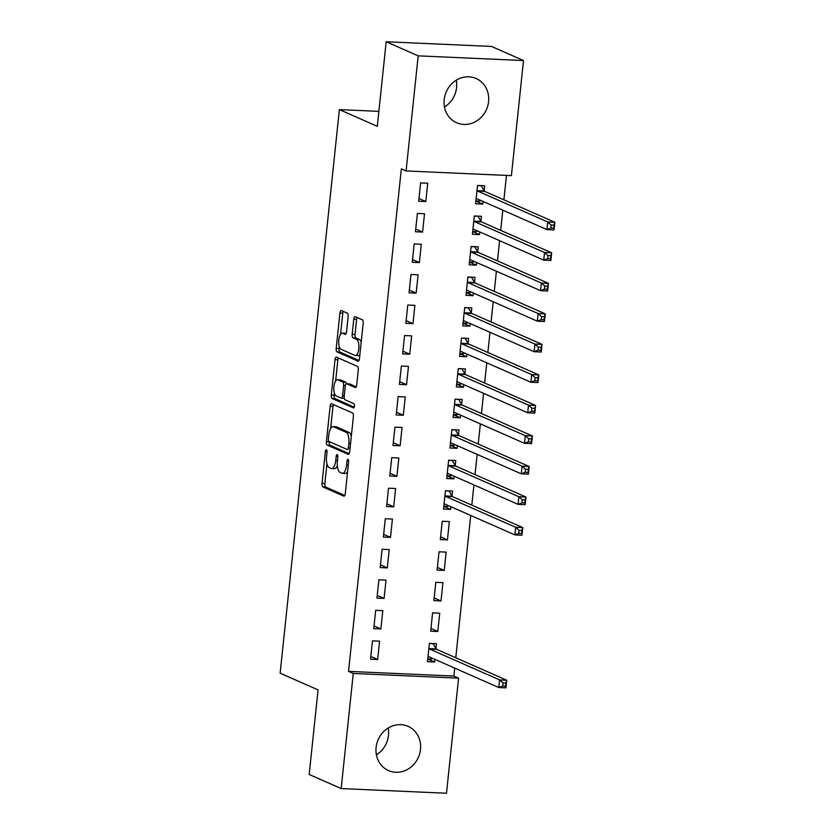 <?xml version="1.0" encoding="UTF-8"?>
<svg xmlns="http://www.w3.org/2000/svg" width="835" height="835" viewBox="0 0 835 835"><rect width="100%" height="100%" fill="white"/><g stroke="black" fill="none" stroke-linecap="round" stroke-linejoin="round"><path stroke-width="1.25" d="M326.401 449.835A2.129 0.835 -87.4 0 0 326.276 449.804A2.129 0.835 -87.4 0 0 325.358 451.578L322.018 483.413A3.048 1.2 -87.4 0 0 322.863 486.92L343.801 496.147A3.048 1.2 -87.4 0 0 343.978 496.188A3.048 1.2 -87.4 0 0 345.283 493.662L348.623 461.828A2.129 0.835 -87.4 0 0 348.028 459.365A2.129 0.835 -87.4 0 0 347.903 459.333A2.129 0.835 -87.4 0 0 346.995 461.108L346.567 465.231A9.738 3.831 -87.4 0 1 342.413 473.32A9.738 3.831 -87.4 0 1 341.839 473.174L340.085 472.412A9.738 3.831 -87.4 0 1 337.371 461.181L337.81 457.058A2.129 0.835 -87.4 0 0 337.215 454.605A2.129 0.835 -87.4 0 0 337.089 454.574A2.129 0.835 -87.4 0 0 336.181 456.338L335.743 460.461A9.738 3.831 -87.4 0 1 331.589 468.55A9.738 3.831 -87.4 0 1 331.015 468.414L329.272 467.642A9.738 3.831 -87.4 0 1 326.558 456.411L326.986 452.288A2.129 0.835 -87.4 0 0 326.401 449.835M456.286 80.181A24.184 21.971 -66.2 0 1 456.588 87.518A24.184 21.971 -66.2 0 1 444.481 106.984M488.579 101.62A24.184 21.971 -66.2 0 1 456.63 122.755A24.184 21.971 -66.2 0 1 444.178 99.636A24.184 21.971 -66.2 0 1 476.127 78.5A24.184 21.971 -66.2 0 1 488.579 101.62M388.192 728.016A24.184 21.971 -66.2 0 1 388.494 735.364A24.184 21.971 -66.2 0 1 376.387 754.819M420.496 749.454A24.184 21.971 -66.2 0 1 388.546 770.59A24.184 21.971 -66.2 0 1 376.094 747.482A24.184 21.971 -66.2 0 1 408.044 726.346A24.184 21.971 -66.2 0 1 420.496 749.454M348.122 316.663A3.048 1.2 -87.4 0 0 347.276 313.156L341.4 310.568A3.048 1.2 -87.4 0 0 341.223 310.526A3.048 1.2 -87.4 0 0 339.918 313.052L336.202 348.414A3.048 1.2 -87.4 0 0 337.058 351.921L357.996 361.148A3.048 1.2 -87.4 0 0 358.173 361.19A3.048 1.2 -87.4 0 0 359.467 358.664L363.183 323.302A3.048 1.2 -87.4 0 0 362.338 319.795L355.24 316.663A3.048 1.2 -87.4 0 0 355.063 316.622A3.048 1.2 -87.4 0 0 353.769 319.147L352.172 334.282A3.048 1.2 -87.4 0 0 353.017 337.799L356.545 339.344A8.141 3.204 -87.4 0 1 358.862 348.122A8.141 3.204 -87.4 0 1 355.334 355.491A8.141 3.204 -87.4 0 1 354.854 355.376L341.066 349.301A8.141 3.204 -87.4 0 1 338.749 340.523A8.141 3.204 -87.4 0 1 342.277 333.155A8.141 3.204 -87.4 0 1 342.757 333.269L345.053 334.282A3.048 1.2 -87.4 0 0 345.231 334.324A3.048 1.2 -87.4 0 0 346.535 331.798L348.122 316.663M406.092 170.945L418.189 55.851L523.503 60.537L511.406 175.632L406.092 170.945L401.343 168.858L348.529 671.371L353.268 673.459L458.582 678.156L446.485 793.25L341.171 788.564L353.268 673.459M341.171 788.564L309.18 774.462L318.062 689.898L280.142 673.187L339.375 109.604L377.295 126.315L386.188 41.75L418.189 55.851M331.599 403.764A3.048 1.2 -87.4 0 0 331.422 403.722A3.048 1.2 -87.4 0 0 330.128 406.248L326.412 441.611A3.048 1.2 -87.4 0 0 327.257 445.118L348.195 454.344A3.048 1.2 -87.4 0 0 348.372 454.386A3.048 1.2 -87.4 0 0 349.677 451.86L353.393 416.498A3.048 1.2 -87.4 0 0 352.547 412.991L331.599 403.764M331.307 395.007L335.023 359.655A3.048 1.2 -87.4 0 1 336.328 357.119A3.048 1.2 -87.4 0 1 336.505 357.171L357.443 366.388A3.048 1.2 -87.4 0 1 358.288 369.905L356.702 385.039A3.048 1.2 -87.4 0 1 355.397 387.565A3.048 1.2 -87.4 0 1 355.219 387.523L346.723 383.776A3.048 1.2 -87.4 0 0 346.546 383.735A3.048 1.2 -87.4 0 0 345.252 386.261L344.197 396.301A3.048 1.2 -87.4 0 0 345.043 399.808L353.883 403.702A2.129 0.835 -87.4 0 1 354.489 405.998A2.129 0.835 -87.4 0 1 353.57 407.929A2.129 0.835 -87.4 0 1 353.445 407.897L332.153 398.525A3.048 1.2 -87.4 0 1 331.307 395.007L334.157 395.143L334.376 392.993M378.871 111.368L339.375 109.604M415.465 231.754L422.583 232.067L424.514 213.75L417.396 213.436L415.465 231.754M480.918 221.223L481.44 216.286L474.322 215.973L472.401 234.291L479.509 234.604L479.791 231.953M409.056 292.814L416.164 293.127L418.095 274.809L410.977 274.496L409.056 292.814M474.499 282.282L475.021 277.345L467.903 277.032L465.982 295.35L473.09 295.663L473.372 293.012M402.637 353.873L409.745 354.186L411.676 335.868L404.558 335.555L402.637 353.873M468.08 343.342L468.602 338.405L461.484 338.091L459.563 356.409L466.681 356.722L466.953 354.071M396.218 414.932L403.336 415.245L405.257 396.928L398.138 396.615L396.218 414.932M461.661 404.401L462.183 399.464L455.065 399.151L453.144 417.469L460.262 417.782L460.534 415.131M389.799 475.992L396.917 476.305L398.838 457.987L391.719 457.674L389.799 475.992M455.252 465.46L455.764 460.523L448.656 460.21L446.725 478.528L453.843 478.841L454.125 476.19M383.38 537.051L390.498 537.364L392.419 519.046L385.311 518.733L383.38 537.051M447.424 539.901L449.355 521.583L442.237 521.27L440.306 539.587L447.424 539.901L440.588 536.884M376.961 598.11L384.079 598.424L386 580.106L378.892 579.793L376.961 598.11M441.005 600.96L442.936 582.642L435.818 582.319L433.887 600.636L441.005 600.96L434.179 597.943M370.542 659.17L377.66 659.483L379.591 641.165L372.473 640.852L370.542 659.17M435.995 648.638L436.517 643.702L429.399 643.378L427.478 661.696L434.586 662.019L434.868 659.368M348.529 671.371L453.843 676.068L454.678 668.104M455.764 657.771L470.731 515.456M471.817 505.123L473.936 484.926M475.021 474.593L477.15 454.397M478.225 444.063L480.355 423.867M481.44 413.534L483.559 393.337M484.644 383.004L486.774 362.808M487.859 352.474L489.978 332.278M491.063 321.945L493.193 301.748M494.278 291.415L496.397 271.218M497.483 260.885L499.612 240.689M500.687 230.356L502.816 210.159M503.902 199.826L506.469 175.413M437.801 631.49L439.721 613.172L432.603 612.848L430.683 631.166L437.801 631.49L430.964 628.473M373.756 628.64L380.875 628.953L382.795 610.635L375.677 610.322L373.756 628.64M444.22 570.43L446.14 552.112L439.022 551.799L437.102 570.117L444.22 570.43L437.383 567.414M380.175 567.581L387.283 567.894L389.214 549.576L382.096 549.263L380.175 567.581M452.038 495.99L452.56 491.053L445.441 490.74L443.521 509.058L450.629 509.371L450.91 506.72M386.595 506.521L393.702 506.835L395.633 488.517L388.515 488.204L386.595 506.521M458.457 434.931L458.979 429.994L451.86 429.681L449.94 447.998L457.048 448.311L457.329 445.66M393.003 445.462L400.122 445.775L402.052 427.457L394.934 427.144L393.003 445.462M464.876 373.871L465.398 368.934L458.279 368.621L456.348 386.939L463.467 387.252L463.749 384.601M399.422 384.403L406.541 384.716L408.472 366.398L401.353 366.085L399.422 384.403M471.295 312.812L471.817 307.875L464.698 307.562L462.767 325.88L469.886 326.193L470.168 323.542M405.841 323.343L412.96 323.656L414.88 305.339L407.772 305.026L405.841 323.343M477.714 251.752L478.225 246.816L471.117 246.502L469.186 264.82L476.305 265.133L476.587 262.482M412.26 262.284L419.379 262.597L421.299 244.279L414.181 243.966L412.26 262.284M484.123 190.693L484.644 185.756L477.526 185.443L475.606 203.761L482.724 204.074L482.995 201.423M418.679 201.225L425.798 201.538L427.718 183.22L420.6 182.907L418.679 201.225M386.188 41.75L491.502 46.436L523.503 60.537M453.843 676.068L458.582 678.156M434.586 662.019L427.76 659.003M377.66 659.483L370.834 656.467M380.875 628.953L374.038 625.937M384.079 598.424L377.243 595.407M387.283 567.894L380.457 564.878M390.498 537.364L383.662 534.358M450.629 509.371L443.802 506.354M393.702 506.835L386.876 503.829M453.843 478.841L447.007 475.825M396.917 476.305L390.081 473.299M457.048 448.311L450.222 445.295M400.122 445.775L393.295 442.769M460.262 417.782L453.426 414.765M403.336 415.245L396.5 412.239M463.467 387.252L456.641 384.236M406.541 384.716L399.704 381.71M466.681 356.722L459.845 353.706M409.745 354.186L402.919 351.18M469.886 326.193L463.049 323.176M412.96 323.656L406.123 320.65M473.09 295.663L466.264 292.647M416.164 293.127L409.338 290.121M476.305 265.133L469.468 262.117M419.379 262.597L412.542 259.591M479.509 234.604L472.683 231.587M422.583 232.067L415.757 229.061M482.724 204.074L475.887 201.058M425.798 201.538L418.961 198.532M331.589 468.55L334.438 468.675A9.738 3.831 -87.4 0 0 337.33 465.815M342.413 473.32L345.252 473.445A9.738 3.831 -87.4 0 0 347.59 471.681M326.944 463.717L324.867 483.538A3.048 1.2 -87.4 0 0 325.713 487.055L344.813 495.468M329.272 441.621L329.251 441.736A3.048 1.2 -87.4 0 0 330.107 445.243L349.207 453.666M333.447 404.578A3.048 1.2 -87.4 0 0 332.977 406.374L330.66 428.355M328.385 439.033A2.129 0.835 -87.4 0 0 328.98 441.485L347.36 449.585A2.129 0.835 -87.4 0 0 347.485 449.616A2.129 0.835 -87.4 0 0 348.393 447.852L348.853 443.5A9.738 3.831 -87.4 0 0 346.139 432.269L333.572 426.737A9.738 3.831 -87.4 0 0 332.998 426.601A9.738 3.831 -87.4 0 0 328.844 434.691L328.385 439.033M351.305 436.329A9.738 3.831 -87.4 0 0 348.978 432.394L346.139 432.269M332.998 426.601L335.847 426.727A9.738 3.831 -87.4 0 1 336.421 426.862L348.978 432.394M335.639 381.01L337.872 359.781L335.023 359.655M338.342 357.975A3.048 1.2 -87.4 0 0 337.872 359.781M356.221 386.835L349.573 383.902A3.048 1.2 -87.4 0 0 349.395 383.86A3.048 1.2 -87.4 0 0 349.207 383.891M354.27 407.136L335.002 398.65L332.153 398.525M337.914 379.894A8.141 3.204 -87.4 0 0 337.434 379.779A8.141 3.204 -87.4 0 0 333.906 387.148A8.141 3.204 -87.4 0 0 336.234 395.926L341.087 398.065A3.048 1.2 -87.4 0 0 341.264 398.107A3.048 1.2 -87.4 0 0 342.569 395.581L343.623 385.54A3.048 1.2 -87.4 0 0 342.778 382.033L337.914 379.894L340.764 380.019A8.141 3.204 -87.4 0 0 340.283 379.904L337.434 379.779M346.421 383.745A3.048 1.2 -87.4 0 0 345.617 382.159L342.778 382.033M340.764 380.019L345.617 382.159M334.157 395.143A3.048 1.2 -87.4 0 0 335.002 398.65M342.277 333.155L345.126 333.28A8.141 3.204 -87.4 0 1 345.606 333.395L346.055 333.603M355.334 355.491L358.184 355.616A8.141 3.204 -87.4 0 0 359.906 354.499M361.2 342.246A8.141 3.204 -87.4 0 0 359.384 339.469L356.545 339.344M357.077 317.477A3.048 1.2 -87.4 0 0 356.608 319.283L355.021 334.407A3.048 1.2 -87.4 0 0 355.867 337.924L359.384 339.469M339.26 346.525L339.052 348.539A3.048 1.2 -87.4 0 0 339.897 352.046L358.998 360.459M343.237 311.382A3.048 1.2 -87.4 0 0 342.767 313.177L340.555 334.282M427.77 658.878L431.455 659.045L432.655 658.397M429.378 643.608L432.478 643.524M427.99 656.759L428.188 656.654A3.1 1.221 92.6 0 1 428.47 656.581A3.1 1.221 92.6 0 1 428.647 656.634L498.808 687.539L499.612 679.909L506.73 680.222L436.569 649.317A3.1 1.221 92.6 0 1 436.152 648.899L433.062 643.775M505.895 683.103L506.73 680.222L505.927 687.852L498.808 687.539L502.722 686.026L505.572 686.151L505.895 683.103L503.046 682.967L502.722 686.026M503.046 682.967L499.612 679.909L429.451 648.993A3.1 1.221 92.6 0 1 429.033 648.586L428.877 648.325M505.572 686.151L505.927 687.852M443.813 506.229L447.497 506.396L448.698 505.749M445.42 490.959L448.531 490.876M444.032 504.11L444.23 504.006A3.1 1.221 92.6 0 1 444.512 503.933A3.1 1.221 92.6 0 1 444.7 503.985L514.851 534.891L515.654 527.261L522.773 527.574L452.612 496.668A3.1 1.221 92.6 0 1 452.194 496.251L449.105 491.126M521.938 530.455L522.773 527.574L521.969 535.214L514.851 534.891L518.765 533.377L521.614 533.502L521.938 530.455L519.088 530.319L518.765 533.377M519.088 530.319L515.654 527.261L445.493 496.345A3.1 1.221 92.6 0 1 445.076 495.938L444.919 495.677M521.614 533.502L521.969 535.214M447.028 475.699L450.712 475.866L451.912 475.219M448.625 460.429L451.735 460.346M447.247 473.581L447.435 473.476A3.1 1.221 92.6 0 1 447.717 473.403A3.1 1.221 92.6 0 1 447.904 473.455L518.065 504.361L518.859 496.731L525.977 497.044L455.827 466.139A3.1 1.221 92.6 0 1 455.399 465.721L452.309 460.596M525.142 499.925L525.977 497.044L525.173 504.684L518.065 504.361L521.979 502.847L524.818 502.973L525.142 499.925L522.292 499.789L521.979 502.847M522.292 499.789L518.859 496.731L448.708 465.815A3.1 1.221 92.6 0 1 448.291 465.408L448.134 465.147M524.818 502.973L525.173 504.684M450.232 445.17L453.916 445.337L455.117 444.69M451.839 429.9L454.939 429.816M450.451 443.051L450.649 442.947A3.1 1.221 92.6 0 1 450.931 442.874A3.1 1.221 92.6 0 1 451.109 442.926L521.27 473.831L522.073 466.201L529.192 466.514L459.031 435.609A3.1 1.221 92.6 0 1 458.613 435.192L455.524 430.067M528.357 469.395L529.192 466.514L528.388 474.155L521.27 473.831L525.184 472.318L528.033 472.443L528.357 469.395L525.507 469.26L525.184 472.318M525.507 469.26L522.073 466.201L451.912 435.286A3.1 1.221 92.6 0 1 451.495 434.878L451.338 434.617M528.033 472.443L528.388 474.155M453.436 414.64L457.131 414.807L458.332 414.16M455.044 399.37L458.154 399.287M453.666 412.521L453.854 412.417A3.1 1.221 92.6 0 1 454.136 412.344A3.1 1.221 92.6 0 1 454.323 412.396L524.474 443.302L525.278 435.672L532.396 435.985L462.235 405.079A3.1 1.221 92.6 0 1 461.818 404.662L458.728 399.537M531.561 438.866L532.396 435.985L531.592 443.625L524.474 443.302L528.398 441.788L531.237 441.913L531.561 438.866L528.712 438.73L528.398 441.788M528.712 438.73L525.278 435.672L455.127 404.756A3.1 1.221 92.6 0 1 454.71 404.349L454.553 404.088M531.237 441.913L531.592 443.625M456.651 384.11L460.336 384.277L461.536 383.63M458.258 368.84L461.358 368.757M456.87 381.992L457.069 381.887A3.1 1.221 92.6 0 1 457.35 381.814A3.1 1.221 92.6 0 1 457.528 381.866L527.689 412.772L528.492 405.142L535.6 405.455L465.45 374.55A3.1 1.221 92.6 0 1 465.032 374.132L461.943 369.007M534.765 408.336L535.6 405.455L534.807 413.095L527.689 412.772L531.603 411.258L534.452 411.384L534.765 408.336L531.926 408.2L531.603 411.258M531.926 408.2L528.492 405.142L458.332 374.226A3.1 1.221 92.6 0 1 457.914 373.819L457.757 373.558M534.452 411.384L534.807 413.095M459.855 353.581L463.54 353.748L464.74 353.101M461.463 338.311L464.573 338.227M460.085 351.462L460.273 351.358A3.1 1.221 92.6 0 1 460.555 351.284A3.1 1.221 92.6 0 1 460.743 351.337L530.893 382.242L531.697 374.612L538.815 374.925L468.654 344.02A3.1 1.221 92.6 0 1 468.237 343.602L465.147 338.478M537.98 377.806L538.815 374.925L538.011 382.566L530.893 382.242L534.807 380.729L537.656 380.854L537.98 377.806L535.131 377.67L534.807 380.729M535.131 377.67L531.697 374.612L461.546 343.696A3.1 1.221 92.6 0 1 461.118 343.289L460.972 343.028M537.656 380.854L538.011 382.566M463.07 323.051L466.755 323.218L467.955 322.571M464.667 307.781L467.777 307.697M463.289 320.932L463.488 320.828A3.1 1.221 92.6 0 1 463.769 320.755A3.1 1.221 92.6 0 1 463.947 320.807L534.108 351.712L534.911 344.083L542.019 344.396L471.869 313.49A3.1 1.221 92.6 0 1 471.451 313.073L468.362 307.948M541.184 347.276L542.019 344.396L541.216 352.036L534.108 351.712L538.022 350.199L540.871 350.324L541.184 347.276L538.345 347.141L538.022 350.199M538.345 347.141L534.911 344.083L464.751 313.167A3.1 1.221 92.6 0 1 464.333 312.76L464.177 312.499M540.871 350.324L541.216 352.036M466.274 292.521L469.959 292.688L471.159 292.041M467.882 277.251L470.992 277.168M466.494 290.403L466.692 290.298A3.1 1.221 92.6 0 1 466.974 290.225A3.1 1.221 92.6 0 1 467.162 290.277L537.312 321.183L538.116 313.553L545.234 313.866L475.073 282.961A3.1 1.221 92.6 0 1 474.656 282.543L471.566 277.418M544.399 316.747L545.234 313.866L544.43 321.506L537.312 321.183L541.226 319.669L544.076 319.795L544.399 316.747L541.55 316.611L541.226 319.669M541.55 316.611L538.116 313.553L467.955 282.637A3.1 1.221 92.6 0 1 467.537 282.23L467.381 281.969M544.076 319.795L544.43 321.506M469.489 261.992L473.174 262.159L474.374 261.512M471.086 246.722L474.196 246.638M469.708 259.873L469.896 259.768A3.1 1.221 92.6 0 1 470.178 259.695A3.1 1.221 92.6 0 1 470.366 259.748L540.527 290.653L541.32 283.023L548.438 283.336L478.288 252.431A3.1 1.221 92.6 0 1 477.86 252.013L474.771 246.889M547.603 286.217L548.438 283.336L547.635 290.977L540.527 290.653L544.441 289.14L547.28 289.265L547.603 286.217L544.754 286.081L544.441 289.14M544.754 286.081L541.32 283.023L471.17 252.107A3.1 1.221 92.6 0 1 470.752 251.7L470.596 251.439M547.28 289.265L547.635 290.977M472.693 231.462L476.378 231.629L477.578 230.982M474.301 216.192L477.401 216.108M472.913 229.343L473.111 229.239A3.1 1.221 92.6 0 1 473.393 229.166A3.1 1.221 92.6 0 1 473.57 229.218L543.731 260.123L544.535 252.494L551.653 252.807L481.492 221.901A3.1 1.221 92.6 0 1 481.075 221.484L477.985 216.359M550.818 255.687L551.653 252.807L550.849 260.447L543.731 260.123L547.645 258.61L550.495 258.735L550.818 255.687L547.969 255.552L547.645 258.61M547.969 255.552L544.535 252.494L474.374 221.578A3.1 1.221 92.6 0 1 473.956 221.171L473.8 220.91M550.495 258.735L550.849 260.447M475.898 200.932L479.593 201.099L480.793 200.452M477.505 185.662L480.616 185.579M476.127 198.813L476.315 198.709A3.1 1.221 92.6 0 1 476.597 198.636A3.1 1.221 92.6 0 1 476.785 198.688L546.935 229.594L547.739 221.964L554.857 222.277L484.697 191.372A3.1 1.221 92.6 0 1 484.279 190.954L481.19 185.829M554.022 225.158L554.857 222.277L554.054 229.917L546.935 229.594L550.86 228.08L553.699 228.205L554.022 225.158L551.173 225.022L550.86 228.08M551.173 225.022L547.739 221.964L477.589 191.048A3.1 1.221 92.6 0 1 477.171 190.641L477.015 190.38M553.699 228.205L554.054 229.917M327.017 451.651L325.358 451.578M348.654 461.181L346.995 461.108M337.841 456.411L336.181 456.338M337.444 460.534L335.743 460.461M348.258 465.304L346.567 465.231M325.713 487.055L322.863 486.92M324.867 483.538L322.018 483.413M330.107 445.243L327.257 445.118M329.251 441.736L326.412 441.611M332.977 406.374L330.128 406.248M350.084 447.925L348.393 447.852M350.543 443.573L348.853 443.5M336.421 426.862L333.572 426.737M349.573 383.902L346.723 383.776M344.26 395.654L342.569 395.581M345.346 385.624L343.623 385.54M345.606 333.395L342.757 333.269M355.867 337.924L353.017 337.799M355.021 334.407L352.172 334.282M356.608 319.283L353.769 319.147M339.897 352.046L337.058 351.921M339.052 348.539L336.202 348.414M342.767 313.177L339.918 313.052M428.772 656.686L428.188 656.654M436.569 649.317L429.451 648.993M436.152 648.899L429.033 648.586M444.815 504.037L444.23 504.006M452.612 496.668L445.493 496.345M452.194 496.251L445.076 495.938M448.019 473.508L447.435 473.476M455.827 466.139L448.708 465.815M455.399 465.721L448.291 465.408M451.234 442.978L450.649 442.947M459.031 435.609L451.912 435.286M458.613 435.192L451.495 434.878M454.438 412.448L453.854 412.417M462.235 405.079L455.127 404.756M461.818 404.662L454.71 404.349M457.653 381.919L457.069 381.887M465.45 374.55L458.332 374.226M465.032 374.132L457.914 373.819M460.857 351.389L460.273 351.358M468.654 344.02L461.546 343.696M468.237 343.602L461.118 343.289M464.062 320.859L463.488 320.828M471.869 313.49L464.751 313.167M471.451 313.073L464.333 312.76M467.276 290.329L466.692 290.298M475.073 282.961L467.955 282.637M474.656 282.543L467.537 282.23M470.481 259.8L469.896 259.768M478.288 252.431L471.17 252.107M477.86 252.013L470.752 251.7M473.695 229.27L473.111 229.239M481.492 221.901L474.374 221.578M481.075 221.484L473.956 221.171M476.9 198.74L476.315 198.709M484.697 191.372L477.589 191.048M484.279 190.954L477.171 190.641M349.395 383.86L346.546 383.735M344.114 398.232L341.264 398.107"/></g></svg>
